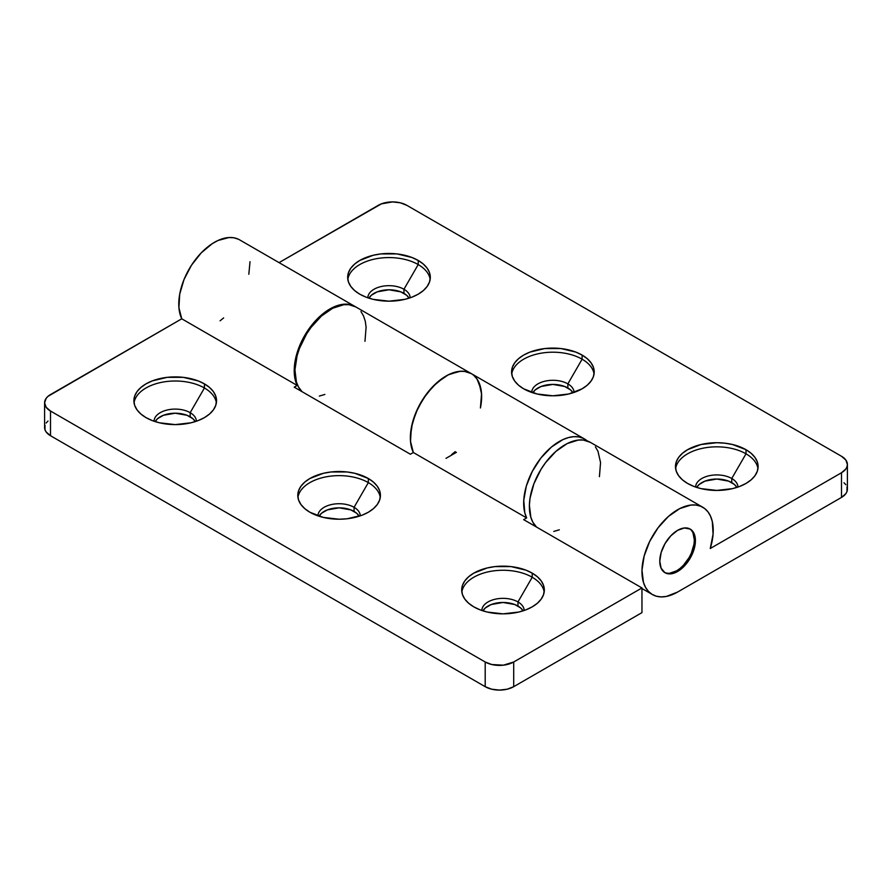 <?xml version="1.0" encoding="UTF-8"?>
<svg xmlns="http://www.w3.org/2000/svg" width="892" height="892" viewBox="0 0 892 892"><rect width="100%" height="100%" fill="white"/><g stroke="black" fill="none" stroke-linecap="round" stroke-linejoin="round"><path stroke-width="1.34" d="M731.752 482.617A21.163 12.22 0 0 0 696.697 487.411L699.194 484.467L705.037 481.1L716.789 479.037L728.552 481.1L734.384 484.467L736.881 487.411A21.163 12.22 0 0 0 731.752 482.617L731.752 478.502L731.752 482.617M695.626 487.054A21.163 12.22 180 0 1 708.761 475.837A21.163 12.22 180 0 1 731.752 478.502A21.163 12.22 0 0 0 708.761 475.837A21.163 12.22 0 0 0 695.626 487.054M746.002 453.816L731.752 478.502L746.002 453.816A41.322 23.85 0 0 0 702.64 448.275A41.322 23.85 0 0 0 675.623 468.623A41.322 23.85 180 0 1 702.64 448.275A41.322 23.85 180 0 1 746.002 453.816L746.002 449.702L746.002 453.816A41.322 23.85 180 0 1 757.955 468.635A41.322 23.85 0 0 0 746.002 453.816M687.576 483.442A41.322 23.85 180 0 1 675.467 466.572A41.322 23.85 180 0 1 700.978 444.528A41.322 23.85 180 0 1 746.002 449.702L732.6 444.528L724.85 443.179L716.789 442.711L700.978 444.528L687.576 449.702L682.436 453.314L678.611 457.44L676.27 461.922L675.467 466.572L676.27 471.221L678.611 475.704L682.436 479.829L687.576 483.442L693.831 486.408L700.978 488.615L716.789 490.422L732.6 488.615L739.747 486.408L746.002 483.442L751.142 479.829L754.966 475.704L757.319 471.221L758.111 466.572L757.319 461.922L754.966 457.44L751.142 453.314L746.002 449.702A41.322 23.85 180 0 1 758.111 466.572A41.322 23.85 180 0 1 732.6 488.615A41.322 23.85 180 0 1 687.576 483.442M567.858 387.987A21.163 12.22 0 0 0 532.803 392.792L535.289 389.837L541.132 386.47L552.895 384.407L564.647 386.47L570.49 389.837L572.987 392.792A21.163 12.22 0 0 0 567.858 387.987L567.858 383.872L567.858 387.987M531.732 392.435A21.163 12.22 180 0 1 544.856 381.207A21.163 12.22 180 0 1 567.858 383.872A21.163 12.22 0 0 0 544.856 381.207A21.163 12.22 0 0 0 531.732 392.435M582.108 359.186L567.858 383.872L582.108 359.186A41.322 23.85 0 0 0 538.746 353.645A41.322 23.85 0 0 0 511.729 374.004A41.322 23.85 180 0 1 538.735 353.645A41.322 23.85 180 0 1 582.108 359.186L582.108 355.072L582.108 359.186A41.322 23.85 180 0 1 594.061 374.004A41.322 23.85 0 0 0 582.108 359.186M523.671 388.812A41.322 23.85 180 0 1 511.573 371.942A41.322 23.85 180 0 1 537.084 349.909A41.322 23.85 180 0 1 582.108 355.072L575.842 352.106L560.957 348.549L544.834 348.549L529.937 352.106L523.671 355.072L518.531 358.695L514.717 362.81L512.365 367.292L511.573 371.942L512.365 376.602L514.717 381.074L518.531 385.199L523.671 388.812L537.084 393.985L552.895 395.803L568.706 393.985L582.108 388.812L587.248 385.199L591.062 381.074L593.414 376.602L594.206 371.942L593.414 367.292L591.062 362.81L587.248 358.695L582.108 355.072A41.322 23.85 180 0 1 594.206 371.942A41.322 23.85 180 0 1 568.706 393.985A41.322 23.85 180 0 1 523.671 388.812M403.953 293.368A21.163 12.22 0 0 0 368.898 298.162L371.395 295.219L377.238 291.84L388.99 289.788L400.753 291.84L406.585 295.219L409.082 298.162A21.163 12.22 0 0 0 403.953 293.368L403.953 289.253L403.953 293.368M367.827 297.805A21.163 12.22 180 0 1 380.962 286.588A21.163 12.22 180 0 1 403.953 289.253A21.163 12.22 0 0 0 380.962 286.588A21.163 12.22 0 0 0 367.827 297.805M418.203 264.567L403.953 289.253L418.203 264.567A41.322 23.85 0 0 0 374.841 259.014A41.322 23.85 0 0 0 347.824 279.374A41.322 23.85 180 0 1 374.841 259.014A41.322 23.85 180 0 1 418.203 264.567L418.203 260.453L418.203 264.567A41.322 23.85 180 0 1 430.156 279.374A41.322 23.85 0 0 0 418.203 264.567M359.777 294.182A41.322 23.85 180 0 1 347.668 277.323A41.322 23.85 180 0 1 373.179 255.279A41.322 23.85 180 0 1 418.203 260.453L411.948 257.487L397.052 253.919L380.929 253.919L373.179 255.279L359.777 260.453L354.637 264.065L350.812 268.191L348.471 272.662L347.668 277.323L348.471 281.972L350.812 286.443L354.637 290.569L359.777 294.182L366.032 297.147L373.179 299.355L388.99 301.173L404.801 299.355L411.948 297.147L418.203 294.182L423.343 290.569L427.168 286.443L429.52 281.972L430.312 277.323L429.52 272.662L427.168 268.191L423.343 264.065L418.203 260.453A41.322 23.85 180 0 1 430.312 277.323A41.322 23.85 180 0 1 404.801 299.355A41.322 23.85 180 0 1 359.777 294.182M677.597 571.482L676.526 570.869L677.597 571.482L681.075 569.085L687.498 562.306L692.415 553.787L694.054 549.282L695.414 540.63L695.069 536.806L692.415 530.93L690.196 529.09A25.199 14.551 -60 0 1 694.054 549.282A25.199 14.551 -60 0 1 677.597 571.482A25.199 14.551 -60 0 1 664.997 572.731L670.784 573.857L677.597 571.482M677.597 530.339A25.199 14.551 -60 0 1 690.196 529.09L684.409 527.975L677.597 530.339L670.784 535.847L664.997 543.641L661.139 552.538L659.779 561.202L661.139 568.282L664.997 572.731A25.199 14.551 -60 0 1 661.139 552.538A25.199 14.551 -60 0 1 677.597 530.339M470.017 372.945L465.512 371.507L460.517 371.25L449.535 374.216L443.837 377.383L432.743 386.66L423.009 399.036L415.605 413.264L411.301 427.892L410.521 441.44L413.342 452.512L526.648 517.929L523.671 519.646L641.961 587.939L513.703 661.998L503.378 665.176L491.737 664.518L485.192 661.998L50.498 411.034L485.192 661.998L485.192 686.684L50.498 435.72L50.498 411.034L46.139 407.254L44.6 402.805L46.139 398.345L48.001 396.338L181.745 318.801L297.192 385.444A50.387 29.09 -60 0 1 309.769 327.732A50.387 29.09 -60 0 1 355.038 306.502L239.602 239.848A50.387 29.09 120 0 0 194.333 261.088A50.387 29.09 120 0 0 181.745 318.801L297.192 385.444L294.215 387.161L410.365 454.229L413.342 452.512L526.648 517.929A50.387 29.09 -60 0 1 539.236 460.216A50.387 29.09 -60 0 1 584.494 438.976L471.199 373.558A50.387 29.09 120 0 0 425.93 394.799A50.387 29.09 120 0 0 413.342 452.512A50.387 29.09 -60 0 1 425.93 394.799A50.387 29.09 -60 0 1 471.199 373.558L355.752 306.915A50.387 29.09 120 0 0 307.216 332.95A50.387 29.09 120 0 0 302.053 391.688L298.474 386.972L296.412 382.021L294.94 369.857L297.092 355.741L299.478 348.382L306.536 334.032L311.04 327.397L321.421 316.058L332.727 308.231L343.81 304.707L348.917 304.685L355.83 306.959M471.199 373.558A50.387 29.09 -60 0 1 480.42 407.978L481.613 395.39L480.989 389.213L477.086 379.145L473.908 375.51M847.4 464.509L847.4 489.195A20.159 11.641 0 0 1 841.502 497.424L677.597 592.054L841.502 497.424L841.502 472.738A20.159 11.641 180 0 0 847.4 464.509A20.159 11.641 180 0 0 841.502 456.28L406.808 205.316L841.502 456.28L845.861 460.06L847.4 464.509L847.01 466.784L845.861 468.969L841.502 472.738L710.255 548.513L841.502 472.738L841.502 497.424L845.861 493.655L847.01 491.47L847.01 486.932M279.04 262.627L381.352 203.878L392.558 201.915L400.263 202.796L406.808 205.316A20.159 11.641 180 0 0 378.297 205.316L279.04 262.627M702.796 507.269A50.387 29.09 -60 0 1 710.255 548.513L713.076 534.174L712.295 521.541L710.567 516.267L707.992 511.885L704.635 508.507L700.588 506.21L695.95 505.05L690.854 505.073L679.76 508.596L668.454 516.423L658.084 527.752L649.688 541.444L644.136 556.095L641.984 570.222L643.455 582.387L645.518 587.326L648.395 591.34L652.019 594.328L656.3 596.191L661.128 596.904L666.38 596.436L677.597 592.054A50.387 29.09 -60 0 1 652.398 594.551A50.387 29.09 -60 0 1 652.398 536.371A50.387 29.09 -60 0 1 702.796 507.269L590.203 442.265A50.387 29.09 120 0 0 541.656 468.3A50.387 29.09 120 0 0 536.505 527.049L532.925 522.322L530.863 517.382L529.391 505.218L530.015 498.316L533.918 483.743L540.987 469.382L545.491 462.747L555.861 451.419L567.167 443.592L578.261 440.068L583.357 440.046L590.281 442.32M446 458.343L456.436 452.322L446 458.343M845.861 484.746L843.999 482.739M364.973 341.324L366.099 327.197L365.263 321.176L363.523 315.913L360.948 311.531M319.336 396.081L324.878 394.442M599.424 476.685L600.55 462.558L597.974 451.263L595.399 446.881M553.787 531.431L559.329 529.803M355.395 306.714L349.363 304.451L344.357 304.183L333.374 307.16L322.034 314.508L311.486 325.468L302.812 338.949L296.88 353.567L295.14 360.836L294.36 374.372L297.192 385.444L294.215 387.161L410.365 454.229L413.342 452.512L410.666 442.923L410.387 436.511L412.539 422.384L418.092 407.733L426.488 394.041L436.857 382.713L448.163 374.885L459.257 371.362L464.353 371.34L471.277 373.603M476.395 378.175L478.971 382.557L481.546 393.851L480.42 407.978M410.153 297.805A21.163 12.22 0 0 0 403.953 289.253A21.163 12.22 180 0 1 410.153 297.805M574.058 392.435A21.163 12.22 0 0 0 567.858 383.872A21.163 12.22 180 0 1 574.058 392.435M737.952 487.054A21.163 12.22 0 0 0 731.752 478.502A21.163 12.22 180 0 1 737.952 487.054M532.223 577.247A41.322 23.85 0 0 0 488.861 571.694A41.322 23.85 0 0 0 461.844 592.054A41.322 23.85 180 0 1 488.861 571.694A41.322 23.85 180 0 1 532.223 577.247L517.973 601.933A21.163 12.22 0 0 0 494.971 599.268A21.163 12.22 0 0 0 481.847 610.485A21.163 12.22 180 0 1 494.971 599.268A21.163 12.22 180 0 1 517.973 601.933L517.973 606.047A21.163 12.22 0 0 0 482.918 610.842L485.415 607.898L491.247 604.52L503.01 602.468L514.762 604.52L520.605 607.898L523.102 610.842A21.163 12.22 0 0 0 517.973 606.047L517.973 601.933A21.163 12.22 180 0 1 524.173 610.485A21.163 12.22 0 0 0 517.973 601.933L532.223 577.247A41.322 23.85 180 0 1 544.176 592.054A41.322 23.85 0 0 0 532.223 577.247L532.223 573.132L532.223 577.247M473.797 606.861A41.322 23.85 180 0 1 461.688 589.991A41.322 23.85 180 0 1 487.199 567.959A41.322 23.85 180 0 1 532.223 573.132L525.968 570.166L511.071 566.598L494.948 566.598L487.199 567.959L473.797 573.132L468.657 576.745L464.832 580.87L462.48 585.342L461.688 589.991L462.48 594.652L464.832 599.123L468.657 603.248L473.797 606.861L480.052 609.827L487.199 612.035L503.01 613.852L518.821 612.035L525.968 609.827L532.223 606.861L537.363 603.248L541.188 599.123L543.529 594.652L544.332 589.991L543.529 585.342L541.188 580.87L537.363 576.745L532.223 573.132A41.322 23.85 180 0 1 544.332 589.991A41.322 23.85 180 0 1 518.821 612.035A41.322 23.85 180 0 1 473.797 606.861M368.329 482.617A41.322 23.85 0 0 0 324.956 477.075A41.322 23.85 0 0 0 297.939 497.424A41.322 23.85 180 0 1 324.956 477.075A41.322 23.85 180 0 1 368.329 482.617L354.068 507.303A21.163 12.22 0 0 0 331.077 504.638A21.163 12.22 0 0 0 317.942 515.855A21.163 12.22 180 0 1 331.077 504.638A21.163 12.22 180 0 1 354.068 507.303L354.068 511.417A21.163 12.22 0 0 0 319.013 516.212L321.51 513.268L327.353 509.901L339.105 507.838L350.868 509.901L356.711 513.268L359.197 516.212A21.163 12.22 0 0 0 354.068 511.417L354.068 507.303A21.163 12.22 180 0 1 360.268 515.855A21.163 12.22 0 0 0 354.068 507.303L368.329 482.617A41.322 23.85 180 0 1 380.271 497.424A41.322 23.85 0 0 0 368.329 482.617L368.329 478.502L368.329 482.617M309.892 512.242A41.322 23.85 180 0 1 297.794 495.372A41.322 23.85 180 0 1 323.294 473.329A41.322 23.85 180 0 1 368.329 478.502L354.916 473.329L347.166 471.968L331.043 471.968L323.294 473.329L309.892 478.502L304.752 482.115L300.938 486.24L298.586 490.712L297.794 495.372L298.586 500.022L300.938 504.504L304.752 508.618L309.892 512.242L323.294 517.405L339.105 519.222L347.166 518.765L362.063 515.208L368.329 512.242L373.469 508.618L377.283 504.504L379.635 500.022L380.427 495.372L379.635 490.712L377.283 486.24L373.469 482.115L368.329 478.502A41.322 23.85 180 0 1 380.427 495.372A41.322 23.85 180 0 1 354.916 517.405A41.322 23.85 180 0 1 309.892 512.242M204.424 387.987A41.322 23.85 0 0 0 161.062 382.445A41.322 23.85 0 0 0 134.045 402.805A41.322 23.85 180 0 1 161.062 382.445A41.322 23.85 180 0 1 204.424 387.987L190.174 412.673A21.163 12.22 0 0 0 167.172 410.008A21.163 12.22 0 0 0 154.048 421.236A21.163 12.22 180 0 1 167.172 410.008A21.163 12.22 180 0 1 190.174 412.673L190.174 416.787A21.163 12.22 0 0 0 155.119 421.593L157.616 418.638L163.448 415.271L175.211 413.208L186.963 415.271L192.806 418.638L195.303 421.593A21.163 12.22 0 0 0 190.174 416.787L190.174 412.673A21.163 12.22 180 0 1 196.374 421.236A21.163 12.22 0 0 0 190.174 412.673L204.424 387.987A41.322 23.85 180 0 1 216.377 402.805A41.322 23.85 0 0 0 204.424 387.987L204.424 383.872L204.424 387.987M145.998 417.612A41.322 23.85 180 0 1 133.889 400.742A41.322 23.85 180 0 1 159.4 378.71A41.322 23.85 180 0 1 204.424 383.872L198.169 380.906L183.273 377.349L167.15 377.349L152.253 380.906L145.998 383.872L140.858 387.496L137.034 391.61L134.681 396.093L133.889 400.742L134.681 405.403L137.034 409.874L140.858 414L145.998 417.612L152.253 420.578L159.4 422.786L175.211 424.603L191.022 422.786L198.169 420.578L204.424 417.612L209.564 414L213.389 409.874L215.73 405.403L216.533 400.742L215.73 396.093L213.389 391.61L209.564 387.496L204.424 383.872A41.322 23.85 180 0 1 216.533 400.742A41.322 23.85 180 0 1 191.022 422.786A41.322 23.85 180 0 1 145.998 417.612M44.99 425.216L44.99 429.754L46.139 431.94L50.498 435.72L485.192 686.684L491.737 689.204L499.442 690.085L507.158 689.204L513.703 686.684L641.961 612.626L641.961 587.939L513.703 661.998L513.703 686.684L641.961 612.626L641.961 587.939L523.671 519.646L526.648 517.929L524.797 512.777L523.76 500.312L526.336 486.04L532.268 471.433L540.953 457.953L551.49 446.981L562.841 439.633L568.438 437.571L573.812 436.667L578.819 436.924L583.323 438.362L587.215 440.927A50.387 29.09 -60 0 0 584.494 438.976M48.001 421.024L46.139 423.031M220.079 320.83L223.624 317.909M248.823 274.268L250.016 261.679M238.42 239.234L233.916 237.796L228.921 237.54L217.938 240.505L212.24 243.672L201.146 252.949L191.412 265.325L184.008 279.553L179.705 294.182L178.924 307.729L181.745 318.801L50.498 394.576A20.159 11.641 180 0 0 44.6 402.805A20.159 11.641 180 0 0 50.498 411.034L50.498 435.72A20.159 11.641 0 0 1 44.6 427.491L44.6 402.805M451.675 454.541L455.221 451.62M513.703 686.684L513.703 661.998A20.159 11.641 180 0 1 485.192 661.998L485.192 686.684A20.159 11.641 0 0 0 513.703 686.684M689.65 528.8A25.199 14.551 -60 0 1 692.839 549.149A25.199 14.551 -60 0 1 676.526 570.869A25.199 14.551 -60 0 1 664.473 572.408M669.714 573.233L676.526 570.869L680.005 568.46L683.35 565.361L689.126 557.567L691.345 553.174L693.998 544.22L694.344 540.006L692.984 532.914M641.961 588.519L652.375 594.529M320.618 315.723L321.332 316.136"/></g></svg>
